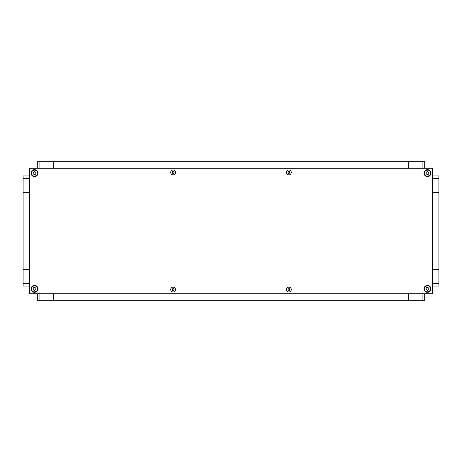 <?xml version="1.0" encoding="UTF-8"?>
<svg xmlns="http://www.w3.org/2000/svg" width="462" height="462" viewBox="0 0 462 462"><rect width="100%" height="100%" fill="white"/><g stroke="black" fill="none" stroke-linecap="round" stroke-linejoin="round"><path stroke-width="0.69" d="M39.905 168.284L39.905 161.7L422.095 161.7L422.095 168.284M432.317 178.505L438.9 178.505L438.9 283.495L432.317 283.495M408.235 293.716L408.235 300.3L424.693 300.3L424.693 293.716M432.317 286.094L438.9 286.094L438.9 269.635L432.317 269.635M422.095 293.716L422.095 300.3L39.905 300.3L39.905 293.716M432.317 192.365L438.9 192.365L438.9 175.907L432.317 175.907M424.693 168.284L424.693 161.7L408.235 161.7L408.235 168.284M29.683 283.495L23.1 283.495L23.1 178.505L29.683 178.505M29.683 269.635L23.1 269.635L23.1 286.094L29.683 286.094M37.306 293.716L37.306 300.3L53.765 300.3L53.765 293.716M53.765 168.284L53.765 161.7L37.306 161.7L37.306 168.284M29.683 175.907L23.1 175.907L23.1 192.365L29.683 192.365M31.329 174.457A3.465 3.465 0 0 1 33.212 169.929A3.465 3.465 0 0 1 37.74 171.812A3.465 3.465 0 0 1 35.857 176.34A3.465 3.465 0 0 1 31.329 174.457M37.335 171.98C39.004 175.531 33.05 177.974 31.734 174.29C30.065 170.744 36.019 168.289 37.335 171.98M35.793 174.116L34.327 174.723L33.056 173.747L33.276 172.153L34.742 171.546L36.013 172.534L35.793 174.116L34.338 174.717L33.068 173.752L33.264 172.159L34.731 171.552L36.001 172.517L35.805 174.11M35.909 173.319A1.386 1.386 0 0 1 33.691 174.232A1.386 1.386 0 0 1 34.003 171.852A1.386 1.386 0 0 1 35.909 173.319M432.317 168.284L432.317 293.716L29.683 293.716L29.683 168.284L432.317 168.284M424.26 290.188A3.465 3.465 0 0 1 426.143 285.66A3.465 3.465 0 0 1 430.671 287.543A3.465 3.465 0 0 1 428.788 292.071A3.465 3.465 0 0 1 424.26 290.188M430.266 287.711C431.935 291.262 425.981 293.705 424.665 290.021C422.996 286.475 428.95 284.02 430.266 287.711M428.724 289.847L427.258 290.454L425.987 289.478L426.195 287.89L427.673 287.277L428.944 288.253L428.736 289.841L427.269 290.448L425.999 289.483L426.195 287.89L427.685 287.289L428.932 288.248L428.736 289.841M428.84 289.05A1.386 1.386 0 0 1 426.622 289.963A1.386 1.386 0 0 1 426.934 287.583A1.386 1.386 0 0 1 428.84 289.05M424.26 174.457A3.465 3.465 0 0 1 426.143 169.929A3.465 3.465 0 0 1 430.671 171.812A3.465 3.465 0 0 1 428.788 176.34A3.465 3.465 0 0 1 424.26 174.457M430.266 171.98C431.935 175.531 425.981 177.974 424.665 174.29C422.996 170.744 428.95 168.289 430.266 171.98M428.724 174.116L427.258 174.723L425.987 173.747L426.195 172.159L427.673 171.546L428.944 172.522L428.736 174.11L427.269 174.717L425.999 173.752L426.195 172.159L427.685 171.558L428.932 172.517L428.736 174.11M428.84 173.319A1.386 1.386 0 0 1 426.622 174.232A1.386 1.386 0 0 1 426.934 171.852A1.386 1.386 0 0 1 428.84 173.319M31.329 290.188A3.465 3.465 0 0 1 33.212 285.66A3.465 3.465 0 0 1 37.74 287.543A3.465 3.465 0 0 1 35.857 292.071A3.465 3.465 0 0 1 31.329 290.188M37.335 287.711C39.004 291.262 33.05 293.705 31.734 290.021C30.065 286.475 36.019 284.02 37.335 287.711M35.793 289.847L34.327 290.454L33.056 289.478L33.276 287.884L34.742 287.277L36.013 288.265L35.793 289.847L34.338 290.448L33.068 289.483L33.264 287.89L34.731 287.283L36.001 288.248L35.805 289.841M35.909 289.05A1.386 1.386 0 0 1 33.691 289.963A1.386 1.386 0 0 1 34.003 287.583A1.386 1.386 0 0 1 35.909 289.05M175 291.106A2.425 2.425 0 0 1 170.859 290.402A2.425 2.425 0 0 1 173.545 287.168A2.425 2.425 0 0 1 175 291.106M172.332 288.894C173.724 288.305 174.261 288.75 173.937 290.223C172.545 290.812 172.014 290.367 172.332 288.894M173.735 289.945L174.035 289.558L173.585 288.779L172.967 288.675L172.286 289.264L172.684 290.338L173.302 290.442L173.735 289.945M290.731 291.106A2.425 2.425 0 0 1 286.59 290.402A2.425 2.425 0 0 1 289.276 287.168A2.425 2.425 0 0 1 290.731 291.106M288.063 288.894C289.455 288.305 289.992 288.75 289.668 290.223C288.276 290.812 287.745 290.367 288.063 288.894M289.466 289.945L289.766 289.558L289.316 288.779L288.698 288.675L288.017 289.264L288.415 290.338L289.033 290.442L289.466 289.945M175 173.989A2.425 2.425 0 0 1 170.859 173.285A2.425 2.425 0 0 1 173.545 170.051A2.425 2.425 0 0 1 175 173.989M172.332 171.777C173.724 171.188 174.261 171.633 173.937 173.106C172.545 173.695 172.014 173.25 172.332 171.777M173.735 172.828L174.035 172.442L173.585 171.662L172.967 171.558L172.286 172.147L172.684 173.221L173.302 173.325L173.735 172.828M290.731 173.989A2.425 2.425 0 0 1 286.59 173.285A2.425 2.425 0 0 1 289.276 170.051A2.425 2.425 0 0 1 290.731 173.989M288.063 171.777C289.455 171.188 289.992 171.633 289.668 173.106C288.276 173.695 287.745 173.25 288.063 171.777M289.466 172.828L289.766 172.442L289.316 171.662L288.698 171.558L288.017 172.147L288.415 173.221L289.033 173.325L289.466 172.828M37.578 171.876C38.346 173.244 37.751 174.676 35.793 176.178C33.345 176.496 31.913 175.901 31.491 174.393C30.723 173.025 31.318 171.593 33.276 170.091C35.724 169.773 37.156 170.368 37.578 171.876M430.509 287.607C431.277 288.975 430.682 290.407 428.724 291.909C426.276 292.227 424.844 291.632 424.422 290.124C423.654 288.756 424.249 287.324 426.207 285.822C428.655 285.504 430.087 286.099 430.509 287.607M430.509 171.876C431.277 173.244 430.682 174.676 428.724 176.178C426.276 176.496 424.844 175.901 424.422 174.393C423.654 173.025 424.249 171.593 426.207 170.091C428.655 169.773 430.087 170.368 430.509 171.876M37.578 287.607C38.346 288.975 37.751 290.407 35.793 291.909C33.345 292.227 31.913 291.632 31.491 290.124C30.723 288.756 31.318 287.324 33.276 285.822C35.724 285.504 37.156 286.099 37.578 287.607"/></g></svg>
